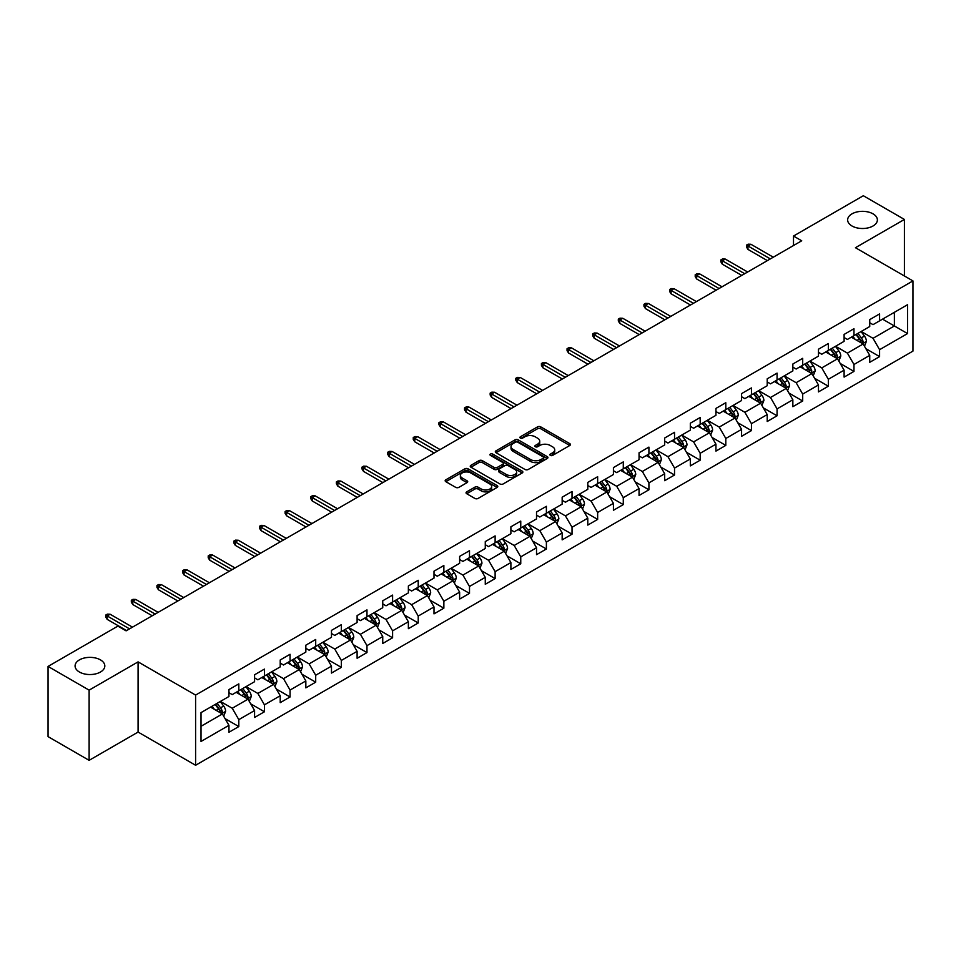 <?xml version="1.0" encoding="UTF-8"?>
<svg xmlns="http://www.w3.org/2000/svg" width="961" height="961" viewBox="0 0 961 961"><rect width="100%" height="100%" fill="white"/><g stroke="black" fill="none" stroke-linecap="round" stroke-linejoin="round"><path stroke-width="1.44" d="M550.377 455.394A1.598 0.925 0 0 0 552.635 455.394L569.765 445.496A2.282 1.321 0 0 0 570.438 444.571A2.282 1.321 0 0 0 569.765 443.634L540.743 426.876A2.282 1.321 0 0 0 537.511 426.876L520.381 436.762A1.598 0.925 0 0 0 519.913 437.423A1.598 0.925 0 0 0 520.381 438.072A1.598 0.925 0 0 0 522.64 438.072L524.85 436.787A7.304 4.216 0 0 1 535.181 436.787L537.595 438.192A7.304 4.216 0 0 1 539.734 441.171A7.304 4.216 0 0 1 537.595 444.15L535.373 445.423A1.598 0.925 0 0 0 534.905 446.072A1.598 0.925 0 0 0 535.373 446.733A1.598 0.925 0 0 0 537.631 446.733L539.854 445.448A7.304 4.216 0 0 1 550.173 445.448L552.599 446.841A7.304 4.216 0 0 1 554.725 449.82A7.304 4.216 0 0 1 552.599 452.799L550.377 454.085A1.598 0.925 0 0 0 549.908 454.733A1.598 0.925 0 0 0 550.377 455.394L550.377 454.085M100.461 659.883A14.871 8.589 0 0 0 84.256 658.021A14.871 8.589 0 0 0 75.078 665.949A14.871 8.589 0 0 0 79.427 672.027A14.871 8.589 0 0 0 95.644 673.889A14.871 8.589 0 0 0 104.821 665.949A14.871 8.589 0 0 0 100.461 659.883M873.02 213.847A14.871 8.589 0 0 0 856.816 211.985A14.871 8.589 0 0 0 847.638 219.913A14.871 8.589 0 0 0 851.999 225.991A14.871 8.589 0 0 0 868.203 227.853A14.871 8.589 0 0 0 877.381 219.913A14.871 8.589 0 0 0 873.02 213.847M466.71 491.864A2.282 1.321 0 0 0 466.049 492.801A2.282 1.321 0 0 0 466.71 493.726L474.854 498.435A2.282 1.321 0 0 0 478.085 498.435L497.113 487.443A2.282 1.321 0 0 0 497.786 486.506A2.282 1.321 0 0 0 497.113 485.581L468.079 468.824A2.282 1.321 0 0 0 464.86 468.824L445.832 479.803A2.282 1.321 0 0 0 445.159 480.74A2.282 1.321 0 0 0 445.832 481.665L455.67 487.347A2.282 1.321 0 0 0 458.89 487.347L467.034 482.65A2.282 1.321 0 0 0 467.707 481.713A2.282 1.321 0 0 0 467.034 480.788L462.157 477.965A6.102 3.52 0 0 1 460.367 475.479A6.102 3.52 0 0 1 464.139 472.223A6.102 3.52 0 0 1 470.782 472.992L489.894 484.02A6.102 3.52 0 0 1 491.684 486.506A6.102 3.52 0 0 1 487.924 489.762A6.102 3.52 0 0 1 481.269 489.005L478.085 487.167A2.282 1.321 0 0 0 474.854 487.167L466.71 491.864L466.71 493.726M138.084 661.877L89.121 690.142L48.05 666.429L48.05 736.619L89.121 760.343L138.084 732.066L195.6 765.268L195.6 695.079L138.084 661.877L138.084 732.066M904.409 275.975L904.409 219.444L855.446 247.71L912.95 280.912L195.6 695.079M904.409 219.444L863.326 195.732L793.498 236.046L793.498 245.535M48.05 666.429L117.879 626.116L126.095 630.848L801.714 240.791L793.498 236.046M525.018 469.473A2.282 1.321 0 0 0 528.238 469.473L547.265 458.481A2.282 1.321 0 0 0 547.938 457.556A2.282 1.321 0 0 0 547.265 456.619L518.243 439.862A2.282 1.321 0 0 0 515.012 439.862L495.984 450.853A2.282 1.321 0 0 0 495.311 451.778A2.282 1.321 0 0 0 495.984 452.715L525.018 469.473M491.059 455.73A1.598 0.925 0 0 1 492.681 455.958L522.159 472.98L503.168 483.948A2.282 1.321 0 0 1 499.936 483.948L470.902 467.19L470.902 465.328A2.282 1.321 0 0 0 470.241 466.265A2.282 1.321 0 0 0 470.902 467.19M470.902 465.328L479.046 460.631A2.282 1.321 0 0 1 482.278 460.631L494.05 467.418A2.282 1.321 0 0 0 497.281 467.418L502.675 464.307A2.282 1.321 0 0 0 503.348 463.37A2.282 1.321 0 0 0 502.675 462.445L490.422 455.37A1.598 0.925 0 0 1 489.954 454.709A1.598 0.925 0 0 1 490.939 453.868A1.598 0.925 0 0 1 492.681 454.06L522.195 471.106A2.282 1.321 0 0 1 522.856 472.031A2.282 1.321 0 0 1 522.195 472.968L522.195 471.106M195.6 765.268L912.95 351.113L912.95 280.912M225.09 718.648L238.809 726.564L238.809 719.645L254.581 710.539L254.581 717.459L264.443 711.765L264.443 704.845L280.216 695.74L280.216 702.659L290.066 696.977L290.066 690.046L305.838 680.941L305.838 687.86L315.701 682.178L315.701 675.247L331.473 666.141L331.473 673.072L341.335 667.378L341.335 660.447L357.108 651.342L357.108 658.273L366.97 652.579L366.97 645.648L382.742 636.542L382.742 643.474L392.593 637.78L392.593 630.848L408.365 621.743L408.365 628.674L418.227 622.98L418.227 616.061L434 606.944L434 613.875L443.862 608.181L443.862 601.262L459.634 592.156L459.634 599.075L469.497 593.381L469.497 586.462L485.269 577.357L485.269 584.276L495.119 578.582L495.119 571.663L510.892 562.557L510.892 569.477L520.754 563.783L520.754 556.863L536.526 547.758L536.526 554.677L546.389 548.995L546.389 542.064L562.161 532.959L562.161 539.878L572.023 534.196L572.023 527.265L587.796 518.159L587.796 525.09L597.646 519.396L597.646 512.465L613.418 503.36L613.418 510.291L623.281 504.597L623.281 497.666L639.053 488.56L639.053 495.492L648.915 489.798L648.915 482.866L664.688 473.761L664.688 480.692L674.538 474.998L674.538 468.079L690.322 458.962L690.322 465.893L700.173 460.199L700.173 453.28L715.945 444.174L715.945 451.093L725.807 445.399L725.807 438.48L741.58 429.375L741.58 436.294L751.442 430.6L751.442 423.681L767.214 414.575L767.214 421.495L777.065 415.801L777.065 408.881L792.849 399.776L792.849 406.695L802.699 401.001L802.699 394.082L818.472 384.977L818.472 391.896L828.334 386.214L828.334 379.283L844.106 370.177L844.106 377.108L853.969 371.414L853.969 364.483L869.741 355.378L869.741 362.309L879.591 356.615L879.591 349.684L907.532 333.563L907.532 304.721L894.379 312.313L894.379 325.971L907.532 333.563M238.809 726.564L228.946 732.258L228.946 725.339L201.017 741.46L201.017 712.618L228.946 696.497L228.946 689.578L238.809 683.884L238.809 690.803L254.581 681.697L254.581 674.778L264.443 669.084L264.443 676.003L280.216 666.898L280.216 659.979L290.066 654.285L290.066 661.204L305.838 652.099L305.838 645.179L315.701 639.485L315.701 646.417L331.473 637.299L331.473 630.38L341.335 624.686L341.335 631.617L357.108 622.512L357.108 615.581L366.97 609.887L366.97 616.818L382.742 607.712L382.742 600.781L392.593 595.087L392.593 602.018L408.365 592.913L408.365 585.982L418.227 580.288L418.227 587.219L434 578.114L434 571.182L443.862 565.5L443.862 572.42L459.634 563.314L459.634 556.383L469.497 550.701L469.497 557.62L485.269 548.515L485.269 541.596L495.119 535.902L495.119 542.821L510.892 533.715L510.892 526.796L520.754 521.102L520.754 528.021L536.526 518.916L536.526 511.997L546.389 506.303L546.389 513.222L562.161 504.117L562.161 497.197L572.023 491.503L572.023 498.423L587.796 489.317L587.796 482.398L597.646 476.704L597.646 483.635L613.418 474.518L613.418 467.599L623.281 461.905L623.281 468.836L639.053 459.73L639.053 452.799L648.915 447.105L648.915 454.036L664.688 444.931L664.688 438L674.538 432.306L674.538 439.237L690.322 430.132L690.322 423.2L700.173 417.506L700.173 424.438L715.945 415.332L715.945 408.401L725.807 402.719L725.807 409.638L741.58 400.533L741.58 393.602L751.442 387.92L751.442 394.839L767.214 385.733L767.214 378.814L777.065 373.12L777.065 380.039L792.849 370.934L792.849 364.015L802.699 358.321L802.699 365.24L818.472 356.135L818.472 349.215L828.334 343.521L828.334 350.441L844.106 341.335L844.106 334.416L853.969 328.722L853.969 335.653L869.741 326.536L869.741 319.617L879.591 313.923L879.591 320.854L907.532 304.721M236.178 692.328L248.01 699.152L232.238 708.257L220.405 701.434M228.946 692.701L232.238 694.599L238.809 690.803M232.238 708.257L238.809 719.645M248.01 699.152L254.581 710.539M261.812 677.529L273.645 684.352L257.872 693.458L246.04 686.635M254.581 677.901L257.872 679.799L264.443 676.003M257.872 693.458L264.443 704.845M273.645 684.352L280.216 695.74M287.447 662.73L299.267 669.553L283.495 678.658L271.663 671.835M280.216 663.102L283.495 665L290.066 661.204M283.495 678.658L290.066 690.046M299.267 669.553L305.838 680.941M313.07 647.93L324.902 654.753L309.13 663.871L297.297 657.036M305.838 648.303L309.13 650.201L315.701 646.417M309.13 663.871L315.701 675.247M324.902 654.753L331.473 666.141M338.704 633.131L350.537 639.966L334.764 649.071L322.932 642.236M331.473 633.515L334.764 635.401L341.335 631.617M334.764 649.071L341.335 660.447M350.537 639.966L357.108 651.342M364.339 618.331L376.171 625.167L360.399 634.272L348.567 627.437M357.108 618.716L360.399 620.614L366.97 616.818M360.399 634.272L366.97 645.648M376.171 625.167L382.742 636.542M389.974 603.532L401.794 610.367L386.022 619.473L374.189 612.637M382.742 603.916L386.022 605.814L392.593 602.018M386.022 619.473L392.593 630.848M401.794 610.367L408.365 621.743M415.596 588.733L427.429 595.568L411.656 604.673L399.824 597.838M408.365 589.117L411.656 591.015L418.227 587.219M411.656 604.673L418.227 616.061M427.429 595.568L434 606.944M441.231 573.933L453.063 580.768L437.291 589.874L425.459 583.039M434 574.318L437.291 576.216L443.862 572.42M437.291 589.874L443.862 601.262M453.063 580.768L459.634 592.156M466.866 559.134L478.698 565.969L462.914 575.074L451.093 568.251M459.634 559.518L462.914 561.416L469.497 557.62M462.914 575.074L469.497 586.462M478.698 565.969L485.269 577.357M492.488 544.346L504.321 551.17L488.548 560.275L476.716 553.452M485.269 544.719L488.548 546.617L495.119 542.821M488.548 560.275L495.119 571.663M504.321 551.17L510.892 562.557M518.123 529.547L529.955 536.37L514.183 545.476L502.351 538.653M510.892 529.919L514.183 531.817L520.754 528.021M514.183 545.476L520.754 556.863M529.955 536.37L536.526 547.758M543.758 514.748L555.59 521.571L539.818 530.676L527.985 523.853M536.526 515.12L539.818 517.018L546.389 513.222M539.818 530.676L546.389 542.064M555.59 521.571L562.161 532.959M569.392 499.948L581.213 506.771L565.44 515.889L553.62 509.054M562.161 500.321L565.44 502.219L572.023 498.423M565.44 515.889L572.023 527.265M581.213 506.771L587.796 518.159M595.015 485.149L606.847 491.984L591.075 501.089L579.243 494.254M587.796 485.533L591.075 487.419L597.646 483.635M591.075 501.089L597.646 512.465M606.847 491.984L613.418 503.36M620.65 470.349L632.482 477.185L616.71 486.29L604.877 479.455M613.418 470.734L616.71 472.632L623.281 468.836M616.71 486.29L623.281 497.666M632.482 477.185L639.053 488.56M646.285 455.55L658.117 462.385L642.344 471.491L630.512 464.656M639.053 455.934L642.344 457.832L648.915 454.036M642.344 471.491L648.915 482.866M658.117 462.385L664.688 473.761M671.919 440.751L683.739 447.586L667.967 456.691L656.147 449.856M664.688 441.135L667.967 443.033L674.538 439.237M667.967 456.691L674.538 468.079M683.739 447.586L690.322 458.962M697.542 425.951L709.374 432.786L693.602 441.892L681.769 435.057M690.322 426.336L693.602 428.234L700.173 424.438M693.602 441.892L700.173 453.28M709.374 432.786L715.945 444.174M723.177 411.152L735.009 417.987L719.236 427.092L707.404 420.269M715.945 411.536L719.236 413.434L725.807 409.638M719.236 427.092L725.807 438.48M735.009 417.987L741.58 429.375M748.811 396.364L760.644 403.188L744.871 412.293L733.039 405.47M741.58 396.737L744.871 398.635L751.442 394.839M744.871 412.293L751.442 423.681M760.644 403.188L767.214 414.575M774.446 381.565L786.266 388.388L770.494 397.494L758.673 390.671M767.214 381.937L770.494 383.835L777.065 380.039M770.494 397.494L777.065 408.881M786.266 388.388L792.849 399.776M800.069 366.766L811.901 373.589L796.128 382.694L784.296 375.871M792.849 367.138L796.128 369.036L802.699 365.24M796.128 382.694L802.699 394.082M811.901 373.589L818.472 384.977M825.703 351.966L837.536 358.789L821.763 367.895L809.931 361.072M818.472 352.339L821.763 354.237L828.334 350.441M821.763 367.895L828.334 379.283M837.536 358.789L844.106 370.177M851.338 337.167L863.17 343.99L847.398 353.107L835.565 346.272M844.106 337.539L847.398 339.437L853.969 335.653M847.398 353.107L853.969 364.483M863.17 343.99L869.741 355.378M882.558 319.148L894.379 325.971L873.02 338.308L861.188 331.473M869.741 322.752L873.02 324.65L879.591 320.854M873.02 338.308L879.591 349.684M89.121 690.142L89.121 760.343M201.017 726.288L222.375 713.951L210.543 707.116M222.375 713.951L228.946 725.339M865.873 348.687L879.591 356.615M840.25 363.486L853.969 371.414M814.616 378.286L828.334 386.214M788.981 393.085L802.699 401.001M763.346 407.884L777.065 415.801M737.724 422.684L751.442 430.6M712.089 437.483L725.807 445.399M686.454 452.283L700.173 460.199M660.82 467.082L674.538 474.998M635.197 481.881L648.915 489.798M609.562 496.669L623.281 504.597M583.928 511.468L597.646 519.396M558.293 526.268L572.023 534.196M532.67 541.067L546.389 548.995M507.036 555.866L520.754 563.783M481.401 570.666L495.119 578.582M455.778 585.465L469.497 593.381M430.144 600.265L443.862 608.181M404.509 615.064L418.227 622.98M378.874 629.863L392.593 637.78M353.252 644.651L366.97 652.579M327.617 659.45L341.335 667.378M301.982 674.25L315.701 682.178M276.348 689.049L290.066 696.977M250.725 703.848L264.443 711.765M551.013 455.61L552.599 454.697A7.304 4.216 0 0 0 554.725 451.718L554.725 449.82M539.734 441.171L539.734 443.069A7.304 4.216 0 0 1 537.595 446.048L536.01 446.949M569.765 443.634L569.765 445.496L540.743 428.774A2.282 1.321 0 0 0 537.511 428.774L521.018 438.3M547.241 458.505L518.243 441.76A2.282 1.321 0 0 0 515.012 441.76L496.02 452.727M543.241 458.205A1.598 0.925 0 0 0 543.71 457.556A1.598 0.925 0 0 0 543.241 456.907L517.763 442.192A1.598 0.925 0 0 0 515.504 442.192L513.162 443.538A7.304 4.216 0 0 0 511.024 446.517A7.304 4.216 0 0 0 513.162 449.496L530.58 459.55A7.304 4.216 0 0 0 540.899 459.55L543.241 458.205L543.241 460.103A1.598 0.925 0 0 0 543.71 459.454L543.71 457.556M511.024 446.517L511.024 448.415A7.304 4.216 0 0 0 513.162 451.394L513.162 449.496M543.241 460.103L540.899 461.448A7.304 4.216 0 0 1 530.58 461.448L513.162 451.394M470.938 467.214L479.046 462.529L479.046 460.631M503.348 463.37L503.348 465.268A2.282 1.321 0 0 1 502.675 466.205L497.281 469.316A2.282 1.321 0 0 1 494.05 469.316L482.278 462.529A2.282 1.321 0 0 0 479.046 462.529M506.267 474.482A6.102 3.52 0 0 0 512.91 475.239A6.102 3.52 0 0 0 516.682 471.983A6.102 3.52 0 0 0 514.892 469.497L508.165 465.604A2.282 1.321 0 0 0 504.933 465.604L499.528 468.728A2.282 1.321 0 0 0 498.867 469.653A2.282 1.321 0 0 0 499.528 470.59L506.267 474.482L506.267 476.38A6.102 3.52 0 0 0 512.91 477.136A6.102 3.52 0 0 0 516.682 473.881L516.682 471.983M498.867 469.653L498.867 471.551A2.282 1.321 0 0 0 499.528 472.488L499.528 470.59M506.267 476.38L499.528 472.488M491.684 486.506L491.684 488.404A6.102 3.52 0 0 1 487.924 491.66A6.102 3.52 0 0 1 481.269 490.903L478.085 489.065A2.282 1.321 0 0 0 474.854 489.065L466.746 493.75M460.367 475.479L460.367 477.377A6.102 3.52 0 0 0 462.157 479.863L462.157 477.965M467.01 482.662L462.157 479.863M497.089 487.455L468.079 470.722A2.282 1.321 0 0 0 464.86 470.722L445.856 481.689M864.468 346.248L866.414 341.323A6.162 3.556 -120 0 0 864.456 336.074L861.056 331.545M855.146 339.365L852.851 336.29M862.209 343.449L863.098 341.587A6.162 3.556 -120 0 0 861.332 337.876L857.945 333.347M856.395 334.248L860.155 339.269A3.135 1.814 60 0 1 860.732 340.218L863.098 341.587M855.963 334.488L859.362 339.017A6.162 3.556 60 0 1 861.128 342.717M770.338 258.905L747.958 245.98L747.958 249.404L746.481 247.025L746.481 245.127L747.958 245.98L750.913 244.274L773.293 257.2M747.958 249.404L767.371 260.611M746.481 245.127L748.114 244.178L750.913 244.274M838.833 361.048L840.791 356.123A6.162 3.556 -120 0 0 838.821 350.873L835.433 346.344M829.523 354.165L827.217 351.089M836.587 358.249L837.463 356.387A6.162 3.556 -120 0 0 835.698 352.675L832.31 348.146M830.76 349.047L834.532 354.068A3.135 1.814 60 0 1 835.097 355.017L837.463 356.387M830.34 349.287L833.728 353.816A6.162 3.556 60 0 1 835.493 357.516M813.198 375.835L815.156 370.922A6.162 3.556 -120 0 0 813.186 365.673L809.799 361.144M803.889 368.964L801.582 365.889M810.952 373.036L811.829 371.174A6.162 3.556 -120 0 0 810.063 367.474L806.675 362.946M805.138 363.835L808.898 368.856A3.135 1.814 60 0 1 809.462 369.817L811.829 371.174M804.705 364.087L808.093 368.616A6.162 3.556 60 0 1 809.859 372.315M744.703 273.705L722.324 260.779L722.324 264.203L720.846 261.824L720.846 259.926L722.324 260.779L725.279 259.074L747.658 271.999M722.324 264.203L741.748 275.411M720.846 259.926L722.492 258.977L725.279 259.074M719.068 288.504L696.689 275.579L696.689 279.002L695.211 276.624L695.211 274.726L696.689 275.579L699.644 273.873L722.023 286.798M696.689 279.002L716.113 290.21M695.211 274.726L696.857 273.777L699.644 273.873M787.564 390.634L789.522 385.709A6.162 3.556 -120 0 0 787.564 380.472L784.164 375.943M778.254 383.763L775.947 380.688M785.317 387.836L786.194 385.974A6.162 3.556 -120 0 0 784.44 382.274L781.041 377.745M779.503 378.634L783.263 383.655A3.135 1.814 60 0 1 783.84 384.616L786.194 385.974M779.071 378.886L782.47 383.415A6.162 3.556 60 0 1 784.224 387.115M761.941 405.434L763.887 400.509A6.162 3.556 -120 0 0 761.929 395.271L758.541 390.743M752.619 398.563L750.325 395.488M759.683 402.635L760.571 400.773A6.162 3.556 -120 0 0 758.806 397.073L755.418 392.544M753.868 393.433L757.628 398.455A3.135 1.814 60 0 1 758.205 399.416L760.571 400.773M753.448 393.686L756.836 398.214A6.162 3.556 60 0 1 758.601 401.914M736.306 420.233L738.264 415.308A6.162 3.556 -120 0 0 736.294 410.071L732.907 405.542M726.996 413.362L724.69 410.287M734.06 417.434L734.937 415.572A6.162 3.556 -120 0 0 733.171 411.873L729.783 407.344M728.246 408.233L732.006 413.254A3.135 1.814 60 0 1 732.57 414.215L734.937 415.572M727.813 408.485L731.201 413.014A6.162 3.556 60 0 1 732.967 416.714M693.434 303.304L671.066 290.378L671.066 293.79L669.577 291.423L669.577 289.525L671.066 290.378L674.021 288.672L696.401 301.598M671.066 293.79L690.478 305.009M669.577 289.525L671.222 288.576L674.021 288.672M667.811 318.103L645.432 305.178L645.432 308.589L643.954 306.223L643.954 304.325L645.432 305.178L648.387 303.472L670.766 316.385M645.432 308.589L664.844 319.809M643.954 304.325L645.588 303.376L648.387 303.472M642.176 332.902L619.797 319.977L619.797 323.389L618.319 321.022L618.319 319.124L619.797 319.977L622.752 318.271L645.131 331.185M619.797 323.389L639.221 334.608M618.319 319.124L619.965 318.175L622.752 318.271M616.542 347.69L594.162 334.776L594.162 338.188L592.685 335.821L592.685 333.923L594.162 334.776L597.129 333.071L619.497 345.984M594.162 338.188L613.586 349.408M592.685 333.923L594.33 332.974L597.129 333.071M590.907 362.489L568.54 349.576L568.54 352.987L567.05 350.621L567.05 348.723L568.54 349.576L571.495 347.87L593.874 360.783M568.54 352.987L587.952 364.195M567.05 348.723L568.696 347.774L571.495 347.87M565.284 377.289L542.905 364.375L542.905 367.787L541.427 365.42L541.427 363.522L542.905 364.375L545.86 362.669L568.239 375.583M542.905 367.787L562.329 378.994M541.427 363.522L543.073 362.573L545.86 362.669M539.65 392.088L517.27 379.175L517.27 382.586L515.793 380.208L515.793 378.322L517.27 379.175L520.225 377.457L542.605 390.382M517.27 382.586L536.694 393.794M515.793 378.322L517.438 377.373L520.225 377.457M514.015 406.887L491.636 393.974L491.636 397.386L490.158 395.007L490.158 393.109L491.636 393.974L494.603 392.256L516.97 405.182M491.636 397.386L511.06 408.593M490.158 393.109L491.804 392.16L494.603 392.256M488.392 421.687L466.013 408.761L466.013 412.185L464.535 409.806L464.535 407.908L466.013 408.761L468.968 407.056L491.347 419.981M466.013 412.185L485.425 423.393M464.535 407.908L466.169 406.959L468.968 407.056M462.758 436.486L440.378 423.561L440.378 426.984L438.901 424.606L438.901 422.708L440.378 423.561L443.333 421.855L465.713 434.78M440.378 426.984L459.802 438.192M438.901 422.708L440.546 421.759L443.333 421.855M437.123 451.286L414.744 438.36L414.744 441.784L413.266 439.405L413.266 437.507L414.744 438.36L417.699 436.654L440.078 449.58M414.744 441.784L434.168 452.991M413.266 437.507L414.912 436.558L417.699 436.654M411.488 466.085L389.109 453.16L389.109 456.571L387.631 454.205L387.631 452.307L389.109 453.16L392.076 451.454L414.455 464.379M389.109 456.571L408.533 467.791M387.631 452.307L389.277 451.358L392.076 451.454M385.866 480.884L363.486 467.959L363.486 471.37L362.009 469.004L362.009 467.106L363.486 467.959L366.441 466.253L388.821 479.167M363.486 471.37L382.898 482.59M362.009 467.106L363.642 466.157L366.441 466.253M360.231 495.672L337.852 482.758L337.852 486.17L336.374 483.803L336.374 481.905L337.852 482.758L340.807 481.053L363.186 493.966M337.852 486.17L357.276 497.39M336.374 481.905L338.02 480.956L340.807 481.053M334.596 510.471L312.217 497.558L312.217 500.969L310.739 498.603L310.739 496.705L312.217 497.558L315.172 495.852L337.551 508.765M312.217 500.969L331.641 512.189M310.739 496.705L312.385 495.756L315.172 495.852M308.961 525.271L286.582 512.357L286.582 515.769L285.105 513.402L285.105 511.504L286.582 512.357L289.549 510.651L311.929 523.565M286.582 515.769L306.006 526.976M285.105 511.504L286.75 510.555L289.549 510.651M283.339 540.07L260.96 527.157L260.96 530.568L259.482 528.19L259.482 526.304L260.96 527.157L263.915 525.439L286.294 538.364M260.96 530.568L280.372 541.776M259.482 526.304L261.116 525.355L263.915 525.439M257.704 554.869L235.325 541.956L235.325 545.367L233.847 542.989L233.847 541.091L235.325 541.956L238.28 540.238L260.659 553.164M235.325 545.367L254.749 556.575M233.847 541.091L235.493 540.142L238.28 540.238M232.069 569.669L209.69 556.743L209.69 560.167L208.213 557.788L208.213 555.89L209.69 556.743L212.645 555.038L235.025 567.963M209.69 560.167L229.114 571.375M208.213 555.89L209.858 554.941L212.645 555.038M710.672 435.033L712.63 430.108A6.162 3.556 -120 0 0 710.659 424.87L707.272 420.341M701.362 428.162L699.055 425.086M708.425 432.234L709.302 430.372A6.162 3.556 -120 0 0 707.536 426.672L704.149 422.143M702.611 423.032L706.371 428.053A3.135 1.814 60 0 1 706.936 429.002L709.302 430.372M702.179 423.284L705.566 427.813A6.162 3.556 60 0 1 707.332 431.513M685.049 449.832L686.995 444.907A6.162 3.556 -120 0 0 685.037 439.67L681.637 435.141M675.727 442.961L673.421 439.886M682.79 447.033L683.667 445.171A6.162 3.556 -120 0 0 681.914 441.471L678.514 436.943M676.976 437.832L680.736 442.853A3.135 1.814 60 0 1 681.313 443.802L683.667 445.171M676.544 438.084L679.944 442.601A6.162 3.556 60 0 1 681.697 446.312M659.414 464.631L661.36 459.706A6.162 3.556 -120 0 0 659.402 454.469L656.015 449.94M650.092 457.748L647.798 454.673M657.156 461.833L658.045 459.971A6.162 3.556 -120 0 0 656.279 456.271L652.891 451.742M651.342 452.631L655.102 457.652A3.135 1.814 60 0 1 655.678 458.601L658.045 459.971M650.921 452.871L654.309 457.4A6.162 3.556 60 0 1 656.075 461.112M633.779 479.431L635.738 474.506A6.162 3.556 -120 0 0 633.767 469.256L630.38 464.74M624.47 472.548L622.163 469.473M631.533 476.632L632.41 474.77A6.162 3.556 -120 0 0 630.644 471.058L627.257 466.541M625.719 467.43L629.479 472.452A3.135 1.814 60 0 1 630.044 473.401L632.41 474.77M625.287 467.671L628.674 472.199A6.162 3.556 60 0 1 630.44 475.911M608.145 494.23L610.103 489.305A6.162 3.556 -120 0 0 608.133 484.056L604.745 479.527M598.835 487.347L596.529 484.272M605.898 491.431L606.775 489.569A6.162 3.556 -120 0 0 605.022 485.858L601.622 481.341M600.084 482.23L603.844 487.251A3.135 1.814 60 0 1 604.409 488.2L606.775 489.569M599.652 482.47L603.04 486.999A6.162 3.556 60 0 1 604.805 490.699M582.522 509.03L584.468 504.105A6.162 3.556 -120 0 0 582.51 498.855L579.111 494.326M573.2 502.147L570.894 499.071M580.264 506.231L581.153 504.369A6.162 3.556 -120 0 0 579.387 500.657L575.987 496.128M574.45 497.029L578.21 502.05A3.135 1.814 60 0 1 578.786 502.999L581.153 504.369M574.017 497.269L577.417 501.798A6.162 3.556 60 0 1 579.171 505.498M556.887 523.817L558.846 518.904A6.162 3.556 -120 0 0 556.875 513.654L553.488 509.126M547.578 516.946L545.271 513.871M554.629 521.03L555.518 519.156A6.162 3.556 -120 0 0 553.752 515.456L550.365 510.928M548.815 511.817L552.587 516.85A3.135 1.814 60 0 1 553.152 517.799L555.518 519.156M548.395 512.069L551.782 516.598A6.162 3.556 60 0 1 553.548 520.297M531.253 538.616L533.211 533.703A6.162 3.556 -120 0 0 531.241 528.454L527.853 523.925M521.943 531.745L519.637 528.67M529.006 535.818L529.883 533.956A6.162 3.556 -120 0 0 528.118 530.256L524.73 525.727M523.192 526.616L526.952 531.637A3.135 1.814 60 0 1 527.517 532.598L529.883 533.956M522.76 526.868L526.147 531.397A6.162 3.556 60 0 1 527.913 535.097M505.618 553.416L507.576 548.491A6.162 3.556 -120 0 0 505.606 543.253L502.219 538.725M496.308 546.545L494.002 543.47M503.372 550.617L504.249 548.755A6.162 3.556 -120 0 0 502.495 545.055L499.095 540.526M497.558 541.415L501.318 546.437A3.135 1.814 60 0 1 501.882 547.398L504.249 548.755M497.125 541.668L500.513 546.196A6.162 3.556 60 0 1 502.279 549.896M479.995 568.215L481.941 563.29A6.162 3.556 -120 0 0 479.983 558.053L476.584 553.524M470.674 561.344L468.379 558.269M477.737 565.416L478.626 563.554A6.162 3.556 -120 0 0 476.86 559.855L473.473 555.326M471.923 556.215L475.683 561.236A3.135 1.814 60 0 1 476.26 562.197L478.626 563.554M471.491 556.467L474.89 560.996A6.162 3.556 60 0 1 476.644 564.696M454.361 583.015L456.319 578.09A6.162 3.556 -120 0 0 454.349 572.852L450.961 568.323M445.051 576.144L442.745 573.068M452.102 580.216L452.991 578.354A6.162 3.556 -120 0 0 451.226 574.654L447.838 570.125M446.288 571.014L450.06 576.035A3.135 1.814 60 0 1 450.625 576.984L452.991 578.354M445.868 571.266L449.255 575.795A6.162 3.556 60 0 1 451.021 579.495M428.726 597.814L430.684 592.889A6.162 3.556 -120 0 0 428.714 587.651L425.327 583.123M419.416 590.943L417.11 587.868M426.48 595.015L427.357 593.153A6.162 3.556 -120 0 0 425.591 589.453L422.203 584.925M420.666 585.814L424.426 590.835A3.135 1.814 60 0 1 424.99 591.784L427.357 593.153M420.233 586.066L423.621 590.583A6.162 3.556 60 0 1 425.387 594.294M403.091 612.613L405.049 607.688A6.162 3.556 -120 0 0 403.091 602.451L399.692 597.922M393.782 605.742L391.475 602.667M400.845 609.815L401.722 607.953A6.162 3.556 -120 0 0 399.968 604.253L396.569 599.724M395.031 600.613L398.791 605.634A3.135 1.814 60 0 1 399.368 606.583L401.722 607.953M394.599 600.853L397.998 605.382A6.162 3.556 60 0 1 399.752 609.094M377.469 627.413L379.415 622.488A6.162 3.556 -120 0 0 377.457 617.238L374.057 612.722M368.147 620.53L365.853 617.455M375.21 624.614L376.099 622.752A6.162 3.556 -120 0 0 374.334 619.04L370.946 614.523M369.396 615.412L373.156 620.434A3.135 1.814 60 0 1 373.733 621.383L376.099 622.752M368.964 615.653L372.363 620.181A6.162 3.556 60 0 1 374.117 623.893M351.834 642.212L353.792 637.287A6.162 3.556 -120 0 0 351.822 632.038L348.435 627.509M342.524 635.329L340.218 632.254M349.588 639.413L350.465 637.551A6.162 3.556 -120 0 0 348.699 633.84L345.311 629.323M343.762 630.212L347.534 635.233A3.135 1.814 60 0 1 348.098 636.182L350.465 637.551M343.341 630.452L346.729 634.981A6.162 3.556 60 0 1 348.495 638.681M326.199 657.012L328.157 652.087A6.162 3.556 -120 0 0 326.187 646.837L322.8 642.308M316.89 650.129L314.583 647.053M323.953 654.213L324.83 652.351A6.162 3.556 -120 0 0 323.064 648.639L319.677 644.11M318.139 645.011L321.899 650.032A3.135 1.814 60 0 1 322.464 650.981L324.83 652.351M317.707 645.251L321.094 649.78A6.162 3.556 60 0 1 322.86 653.48M300.565 671.811L302.523 666.886A6.162 3.556 -120 0 0 300.565 661.636L297.165 657.108M291.255 664.928L288.949 661.853M298.318 669.012L299.195 667.138A6.162 3.556 -120 0 0 297.442 663.438L294.042 658.91M292.504 659.799L296.264 664.832A3.135 1.814 60 0 1 296.841 665.781L299.195 667.138M292.072 660.051L295.471 664.58A6.162 3.556 60 0 1 297.225 668.279M274.942 686.598L276.888 681.685A6.162 3.556 -120 0 0 274.93 676.436L271.543 671.907M265.62 679.727L263.326 676.652M272.684 683.8L273.573 681.938A6.162 3.556 -120 0 0 271.807 678.238L268.419 673.709M266.87 674.598L270.63 679.619A3.135 1.814 60 0 1 271.206 680.58L273.573 681.938M266.437 674.85L269.837 679.379A6.162 3.556 60 0 1 271.603 683.079M249.307 701.398L251.265 696.473A6.162 3.556 -120 0 0 249.295 691.235L245.908 686.707M239.998 694.527L237.691 691.452M247.061 698.599L247.938 696.737A6.162 3.556 -120 0 0 246.172 693.037L242.785 688.508M241.235 689.397L245.007 694.419A3.135 1.814 60 0 1 245.572 695.38L247.938 696.737M240.815 689.65L244.202 694.178A6.162 3.556 60 0 1 245.968 697.878M223.673 716.197L225.631 711.272A6.162 3.556 -120 0 0 223.661 706.035L220.273 701.506M214.363 709.326L212.057 706.251M221.426 713.398L222.303 711.536A6.162 3.556 -120 0 0 220.537 707.837L217.15 703.308M215.612 704.197L219.372 709.218A3.135 1.814 60 0 1 219.937 710.179L222.303 711.536M215.18 704.449L218.567 708.978A6.162 3.556 60 0 1 220.333 712.678M206.435 584.468L184.056 571.543L184.056 574.966L182.578 572.588L182.578 570.69L184.056 571.543L187.023 569.837L209.402 582.762M184.056 574.966L203.48 586.174M182.578 570.69L184.224 569.741L187.023 569.837M180.812 599.268L158.433 586.342L158.433 589.766L156.955 587.387L156.955 585.489L158.433 586.342L161.388 584.636L183.767 597.562M158.433 589.766L177.845 600.973M156.955 585.489L158.589 584.54L161.388 584.636M155.177 614.067L132.798 601.142L132.798 604.553L131.321 602.187L131.321 600.289L132.798 601.142L135.753 599.436L158.133 612.361M132.798 604.553L152.222 615.773M131.321 600.289L132.966 599.34L135.753 599.436M129.543 628.866L107.164 615.941L107.164 619.352L105.686 616.986L105.686 615.088L107.164 615.941L110.119 614.235L132.498 627.149M107.164 619.352L126.588 630.572M105.686 615.088L107.332 614.139L110.119 614.235M552.599 454.697L552.599 452.799M535.373 446.733L535.373 445.423M537.595 446.048L537.595 444.15M520.381 438.072L520.381 436.762M537.511 428.774L537.511 426.876M540.743 428.774L540.743 426.876M495.984 452.715L495.984 450.853M515.012 441.76L515.012 439.862M518.243 441.76L518.243 439.862M547.265 458.481L547.265 456.619M530.58 461.448L530.58 459.55M540.899 461.448L540.899 459.55M482.278 462.529L482.278 460.631M494.05 469.316L494.05 467.418M497.281 469.316L497.281 467.418M502.675 466.205L502.675 464.307M492.681 455.958L492.681 454.06M474.854 489.065L474.854 487.167M478.085 489.065L478.085 487.167M481.269 490.903L481.269 489.005M467.034 482.65L467.034 480.788M445.832 481.665L445.832 479.803M464.86 470.722L464.86 468.824M468.079 470.722L468.079 468.824M497.113 487.443L497.113 485.581M862.558 343.642L866.378 341.443M861.332 337.876L864.456 336.074M856.948 340.41L859.362 339.017M836.923 358.441L840.743 356.243M835.698 352.675L838.821 350.873M831.325 355.21L833.728 353.816M811.3 373.24L815.12 371.03M810.063 367.474L813.186 365.673M805.69 370.009L808.093 368.616M785.666 388.04L789.486 385.829M784.44 382.274L787.564 380.472M780.056 384.808L782.47 383.415M760.031 402.839L763.851 400.629M758.806 397.073L761.929 395.271M754.421 399.596L756.836 398.214M734.396 417.639L738.216 415.428M733.171 411.873L736.294 410.071M728.798 414.395L731.201 413.014M708.774 432.438L712.594 430.228M707.536 426.672L710.659 424.87M703.164 429.195L705.566 427.813M683.139 447.237L686.959 445.027M681.914 441.471L685.037 439.67M677.529 443.994L679.944 442.601M657.504 462.037L661.324 459.826M656.279 456.271L659.402 454.469M651.894 458.793L654.309 457.4M631.87 476.824L635.689 474.626M630.644 471.058L633.767 469.256M626.272 473.593L628.674 472.199M606.247 491.624L610.067 489.425M605.022 485.858L608.133 484.056M600.637 488.392L603.04 486.999M580.612 506.423L584.432 504.225M579.387 500.657L582.51 498.855M575.002 503.192L577.417 501.798M554.977 521.222L558.797 519.024M553.752 515.456L556.875 513.654M549.368 517.991L551.782 516.598M529.343 536.022L533.163 533.811M528.118 530.256L531.241 528.454M523.745 532.79L526.147 531.397M503.72 550.821L507.54 548.611M502.495 545.055L505.606 543.253M498.11 547.578L500.513 546.196M478.085 565.621L481.905 563.41M476.86 559.855L479.983 558.053M472.476 562.377L474.89 560.996M452.451 580.42L456.271 578.21M451.226 574.654L454.349 572.852M446.853 577.177L449.255 575.795M426.816 595.219L430.636 593.009M425.591 589.453L428.714 587.651M421.218 591.976L423.621 590.583M401.193 610.019L405.013 607.808M399.968 604.253L403.091 602.451M395.584 606.775L397.998 605.382M375.559 624.806L379.379 622.608M374.334 619.04L377.457 617.238M369.949 621.575L372.363 620.181M349.924 639.606L353.744 637.407M348.699 633.84L351.822 632.038M344.326 636.374L346.729 634.981M324.301 654.405L328.121 652.207M323.064 648.639L326.187 646.837M318.692 651.174L321.094 649.78M298.667 669.204L302.487 667.006M297.442 663.438L300.565 661.636M293.057 665.973L295.471 664.58M273.032 684.004L276.852 681.793M271.807 678.238L274.93 676.436M267.422 680.772L269.837 679.379M247.397 698.803L251.217 696.593M246.172 693.037L249.295 691.235M241.8 695.56L244.202 694.178M221.775 713.603L225.595 711.392M220.537 707.837L223.661 706.035M216.165 710.359L218.567 708.978"/></g></svg>
